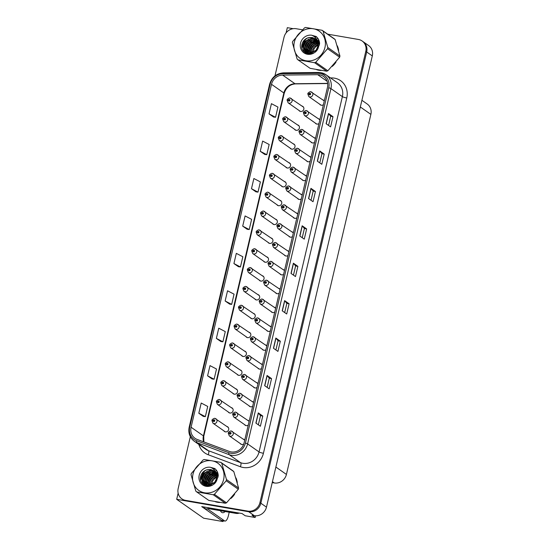 <?xml version="1.0" encoding="UTF-8"?>
<svg xmlns="http://www.w3.org/2000/svg" width="549" height="549" viewBox="0 0 549 549"><rect width="100%" height="100%" fill="white"/><g stroke="black" fill="none" stroke-linecap="round" stroke-linejoin="round"><path stroke-width="0.82" d="M232.639 393.105A2.827 2.608 -55 0 0 237.326 392.446A2.827 2.608 -55 0 0 235.686 388.761M237.058 374.26A2.827 2.608 -55 0 0 241.752 373.601A2.827 2.608 -55 0 0 240.105 369.916M241.485 355.409A2.827 2.608 -55 0 0 246.172 354.757A2.827 2.608 -55 0 0 244.525 351.065M245.904 336.564A2.827 2.608 -55 0 0 250.591 335.906A2.827 2.608 -55 0 0 248.951 332.22M250.323 317.713A2.827 2.608 -55 0 0 255.011 317.061A2.827 2.608 -55 0 0 253.37 313.376M254.743 298.869A2.827 2.608 -55 0 0 259.43 298.217A2.827 2.608 -55 0 0 257.79 294.525M259.162 280.024A2.827 2.608 -55 0 0 263.849 279.366A2.827 2.608 -55 0 0 262.209 275.68M263.582 261.173A2.827 2.608 -55 0 0 268.269 260.521A2.827 2.608 -55 0 0 266.629 256.836M268.001 242.329A2.827 2.608 -55 0 0 272.695 241.677A2.827 2.608 -55 0 0 271.048 237.985M272.428 223.484A2.827 2.608 -55 0 0 277.115 222.825A2.827 2.608 -55 0 0 275.468 219.14M276.847 204.633A2.827 2.608 -55 0 0 281.534 203.981A2.827 2.608 -55 0 0 279.894 200.296M281.266 185.788A2.827 2.608 -55 0 0 285.954 185.137A2.827 2.608 -55 0 0 284.313 181.445M285.686 166.944A2.827 2.608 -55 0 0 290.373 166.285A2.827 2.608 -55 0 0 288.733 162.6M290.105 148.093A2.827 2.608 -55 0 0 294.792 147.441A2.827 2.608 -55 0 0 293.152 143.756M294.525 129.248A2.827 2.608 -55 0 0 299.212 128.596A2.827 2.608 -55 0 0 297.572 124.904M298.944 110.404A2.827 2.608 -55 0 0 303.638 109.745A2.827 2.608 -55 0 0 301.991 106.06M228.219 411.949A2.827 2.608 -55 0 0 232.906 411.297A2.827 2.608 -55 0 0 231.266 407.605M244.511 424.569A2.827 2.608 -55 0 0 248.251 425.098M248.937 405.718A2.827 2.608 -55 0 0 252.67 406.253M253.357 386.873A2.827 2.608 -55 0 0 257.097 387.409M257.776 368.029A2.827 2.608 -55 0 0 261.516 368.557M262.196 349.178A2.827 2.608 -55 0 0 265.936 349.713M266.615 330.333A2.827 2.608 -55 0 0 270.355 330.869M271.034 311.489A2.827 2.608 -55 0 0 274.774 312.017M275.454 292.638A2.827 2.608 -55 0 0 279.194 293.173M279.88 273.793A2.827 2.608 -55 0 0 283.613 274.328M284.3 254.949A2.827 2.608 -55 0 0 288.04 255.477M288.719 236.097A2.827 2.608 -55 0 0 292.459 236.633M293.139 217.253A2.827 2.608 -55 0 0 296.879 217.788M297.558 198.409A2.827 2.608 -55 0 0 301.298 198.937M301.977 179.557A2.827 2.608 -55 0 0 305.718 180.093M306.397 160.713A2.827 2.608 -55 0 0 310.137 161.248M310.823 141.868A2.827 2.608 -55 0 0 314.556 142.397M315.243 123.017A2.827 2.608 -55 0 0 318.983 123.552M319.662 104.173A2.827 2.608 -55 0 0 323.402 104.708M223.8 430.8A2.827 2.608 -55 0 0 228.487 430.142A2.827 2.608 -55 0 0 226.847 426.456M240.091 443.414A2.827 2.608 -55 0 0 243.756 444.004M223.23 520.754L223.045 521.55L201.723 506.597L242.054 513.555L245.197 515.758L255.161 517.481L252.018 515.278L254.304 515.669A10.609 9.779 -55 0 0 266.471 507.152L372.304 55.923A10.609 9.779 -55 0 0 368.626 45.546L363.013 41.614A10.609 9.779 -55 0 1 366.691 51.983A10.609 9.779 -55 0 0 363.013 41.614L362.114 40.983A10.609 9.779 -55 0 0 358.415 39.459L327.678 34.155M255.559 515.806L255.161 517.481M293.2 28.685L287.319 27.67L286.091 32.913M190.325 436.736L178.192 488.48A10.609 9.779 -55 0 0 181.87 498.849A10.609 9.779 -55 0 0 185.569 500.372L247.791 511.105A10.609 9.779 -55 0 0 259.958 502.589L260.857 503.22L366.691 51.983L260.857 503.22A10.609 9.779 -55 0 1 248.69 511.737A10.609 9.779 -55 0 0 260.857 503.22L266.471 507.152M223.045 521.55L203.624 518.201L176.696 499.316L248.69 511.737L186.468 500.997A10.609 9.779 -55 0 1 182.769 499.48L181.87 498.849M178.137 493.16L176.696 499.316M249.122 421.392A2.827 2.608 -55 0 0 247.558 420.225M253.542 402.547A2.827 2.608 -55 0 0 251.977 401.374M257.961 383.696A2.827 2.608 -55 0 0 256.404 382.529M262.381 364.852A2.827 2.608 -55 0 0 260.823 363.685M266.807 346.007A2.827 2.608 -55 0 0 265.242 344.834M271.227 327.156A2.827 2.608 -55 0 0 269.662 325.989M275.646 308.312A2.827 2.608 -55 0 0 274.081 307.145M280.065 289.467A2.827 2.608 -55 0 0 278.501 288.294M284.485 270.616A2.827 2.608 -55 0 0 282.92 269.449M288.904 251.771A2.827 2.608 -55 0 0 287.347 250.605M293.324 232.927A2.827 2.608 -55 0 0 291.766 231.753M297.75 214.076A2.827 2.608 -55 0 0 296.186 212.909M302.17 195.231A2.827 2.608 -55 0 0 300.605 194.065M306.589 176.387A2.827 2.608 -55 0 0 305.024 175.213M311.009 157.536A2.827 2.608 -55 0 0 309.444 156.369M315.428 138.691A2.827 2.608 -55 0 0 313.87 137.525M319.847 119.847A2.827 2.608 -55 0 0 318.29 118.673M324.274 100.995A2.827 2.608 -55 0 0 322.709 99.829M244.703 440.236A2.827 2.608 -55 0 0 243.138 439.07M361.901 100.289L367.199 104.001A10.609 9.779 125 0 1 370.877 114.377L286.427 474.439A10.609 9.779 125 0 1 274.26 482.955L272.229 482.605M317.693 38.588A16.978 15.647 -55 0 0 316.444 39.157M315.613 39.61A16.978 15.647 -55 0 0 314.831 40.091M314.426 40.358A16.978 15.647 -55 0 0 312.45 41.937M311.201 43.206A16.978 15.647 -55 0 0 308.236 47.701L308.202 51.688L308.833 53.267M307.605 49.245A16.978 15.647 -55 0 0 306.987 51.352M306.905 51.736A16.978 15.647 -55 0 0 306.781 52.409M306.754 52.601A16.978 15.647 -55 0 0 306.644 53.493L303.926 48.689L303.954 44.716L305.985 41.079L313.582 38.471L315.62 39.164M316.663 69.682A16.978 15.647 -55 0 0 318.832 70.224A16.978 15.647 -55 0 0 321.09 70.444M216.361 470.63A16.978 15.647 -55 0 0 215.105 471.207M214.282 471.653A16.978 15.647 -55 0 0 213.492 472.133M213.094 472.408A16.978 15.647 -55 0 0 211.118 473.979M209.869 475.249A16.978 15.647 -55 0 0 206.898 479.751L206.863 483.738L207.501 485.316M206.266 481.288A16.978 15.647 -55 0 0 205.655 483.401M205.573 483.786A16.978 15.647 -55 0 0 205.45 484.451M205.422 484.65A16.978 15.647 -55 0 0 205.305 485.536L204.962 484.342M215.332 501.724A16.978 15.647 -55 0 0 217.493 502.266A16.978 15.647 -55 0 0 219.758 502.486M319.559 74.836A11.316 10.431 125 0 1 323.505 76.462A11.316 10.431 125 0 1 327.43 87.524L244.099 442.823A11.316 10.431 125 0 1 229.345 451.429L197.18 439.44A11.316 10.431 125 0 1 195.005 438.294A11.316 10.431 125 0 1 191.079 427.232L271.508 84.313A11.316 10.431 125 0 1 282.639 75.083L317.713 74.691A11.316 10.431 125 0 1 319.559 74.836M319.882 73.477A12.73 11.735 -55 0 0 317.796 73.312L282.728 73.703A12.73 11.735 -55 0 0 270.204 84.086L189.776 427.005A12.73 11.735 -55 0 0 196.638 440.737L228.809 452.733A12.73 11.735 -55 0 0 245.396 443.05L328.734 87.751A12.73 11.735 -55 0 0 319.882 73.477M255.889 423.094L260.377 426.244L262.772 416.039L258.284 412.889L255.889 423.094M258.353 424.816L260.507 415.634L258.401 412.992A2.827 0.439 -166.8 0 0 258.284 412.889M260.501 415.641L262.772 416.039M264.666 385.673L269.154 388.822L271.549 378.618L267.061 375.468L264.666 385.673M267.13 387.395L269.284 378.213L267.178 375.571A2.827 0.439 -166.8 0 0 267.061 375.468M269.278 378.22L271.549 378.618M273.443 348.251L277.931 351.401L280.326 341.197L275.838 338.047L273.443 348.251M275.907 349.974L278.062 340.792L275.955 338.15A2.827 0.439 -166.8 0 0 275.838 338.047M278.055 340.799L280.326 341.197M282.22 310.83L286.708 313.98L289.103 303.775L284.615 300.626L282.22 310.83M284.684 312.553L286.839 303.371L284.732 300.728A2.827 0.439 -166.8 0 0 284.615 300.626M286.832 303.377L289.103 303.775M326.106 123.724L330.594 126.874L332.989 116.663L328.501 113.519L326.106 123.724M328.57 125.447L330.718 116.264L328.618 113.622A2.827 0.439 -166.8 0 0 328.501 113.519M330.718 116.271L332.989 116.663M317.329 161.145L321.817 164.295L324.212 154.084L319.724 150.941L317.329 161.145M319.793 162.868L321.947 153.686L319.841 151.044A2.827 0.439 -166.8 0 0 319.724 150.941M321.94 153.693L324.212 154.084M308.552 198.566L313.04 201.716L315.435 191.505L310.947 188.362L308.552 198.566M311.015 200.289L313.17 191.107L311.063 188.465A2.827 0.439 -166.8 0 0 310.947 188.362M313.163 191.114L315.435 191.505M299.775 235.988L304.263 239.138L306.658 228.933L302.17 225.783L299.775 235.988M302.238 237.71L304.393 228.528L302.286 225.886A2.827 0.439 -166.8 0 0 302.17 225.783M304.386 228.535L306.658 228.933M290.997 273.409L295.486 276.559L297.881 266.354L293.392 263.204L290.997 273.409M293.461 275.131L295.616 265.949L293.509 263.307A2.827 0.439 -166.8 0 0 293.392 263.204M295.609 265.956L297.881 266.354M332.234 66.408A16.978 15.647 -55 0 0 336.009 62.078M338.623 50.474A16.978 15.647 -55 0 0 337.271 45.814M230.903 498.458A16.978 15.647 -55 0 0 234.67 494.121M237.285 482.516A16.978 15.647 -55 0 0 235.94 477.863M259.958 502.589L365.799 51.352A10.609 9.779 -55 0 0 362.114 40.983M302.458 29.804L296.192 28.726A10.609 9.779 -55 0 0 284.025 37.243L274.96 75.899M216.368 338.404L222.887 341.807L225.282 331.603L218.763 328.199L216.368 338.404L220.863 341.526M207.591 375.825L214.11 379.229L216.505 369.024L209.986 365.62L207.591 375.825L212.086 378.947M203.302 416.396L198.813 413.246L205.333 416.65L207.728 406.445L201.208 403.041L198.813 413.246M247.187 229.283L242.699 226.14L249.219 229.544L251.614 219.332L245.094 215.935L242.699 226.14M251.476 188.719L257.996 192.123L260.391 181.911L253.871 178.514L251.476 188.719L255.971 191.841M260.253 151.298L266.773 154.701L269.168 144.49L262.648 141.093L260.253 151.298L264.748 154.42M269.031 113.876L275.55 117.28L277.945 107.069L271.426 103.672L269.031 113.876L273.526 116.999M225.145 300.982L231.664 304.386L234.059 294.175L227.54 290.778L225.145 300.982L229.64 304.105M233.922 263.561L240.441 266.965L242.836 256.754L236.317 253.357L233.922 263.561L238.417 266.684M240.441 266.965L238.369 266.677M249.219 229.544L247.146 229.256M257.996 192.123L255.923 191.834M266.773 154.701L264.7 154.413M275.55 117.28L273.477 116.992M231.664 304.386L229.592 304.098M222.887 341.807L220.815 341.519M214.11 379.229L212.038 378.94M205.333 416.65L203.26 416.362M215.112 418.496A2.656 2.443 125 0 1 216.786 421.975A2.656 2.443 125 0 1 212.991 423.217L211.955 420.609L213.129 420.548A0.885 0.817 -55 0 0 214.769 420.795A0.885 0.817 -55 0 0 213.149 420.472L214.158 420.362L213.87 420.994L213.129 420.548M214.131 420.932L213.63 420.582M213.149 420.472L212.113 420.52M214.103 420.946L213.623 420.609M231.404 431.109A2.656 2.443 125 0 1 233.078 434.595A2.656 2.443 125 0 1 229.283 435.831L228.247 433.223L229.42 433.161A0.885 0.817 -55 0 0 231.06 433.408A0.885 0.817 -55 0 0 229.441 433.092L230.45 432.976L230.168 433.607L229.42 433.161M230.422 433.545L229.921 433.195M229.441 433.092L228.405 433.134M230.395 433.566L229.914 433.223M219.531 399.645A2.656 2.443 125 0 1 221.206 403.131A2.656 2.443 125 0 1 217.411 404.366L216.375 401.765L217.548 401.703A0.885 0.817 -55 0 0 219.188 401.943A0.885 0.817 -55 0 0 217.569 401.628L218.577 401.511L218.296 402.143L217.548 401.703M218.55 402.081L218.049 401.731M217.569 401.628L216.532 401.676M218.523 402.101L218.042 401.765M223.951 380.8A2.656 2.443 125 0 1 225.625 384.286A2.656 2.443 125 0 1 221.83 385.522L220.794 382.914L221.968 382.852A0.885 0.817 -55 0 0 223.608 383.099A0.885 0.817 -55 0 0 221.988 382.777L222.997 382.667L222.716 383.298L221.968 382.852M222.969 383.236L222.469 382.886M221.988 382.777L220.938 382.818M222.942 383.25L222.462 382.914M228.37 361.956A2.656 2.443 125 0 1 230.045 365.435A2.656 2.443 125 0 1 226.25 366.677L225.214 364.069L226.394 364.008A0.885 0.817 -55 0 0 228.027 364.248A0.885 0.817 -55 0 0 226.408 363.932L227.416 363.822L227.135 364.454L226.394 364.008M227.389 364.392L226.895 364.042M226.408 363.932L225.358 363.973M227.361 364.406L226.888 364.069M235.823 412.265A2.656 2.443 125 0 1 237.497 415.744A2.656 2.443 125 0 1 233.702 416.986L232.666 414.378L233.847 414.317A0.885 0.817 -55 0 0 235.48 414.564A0.885 0.817 -55 0 0 233.86 414.241L234.869 414.131L234.588 414.763L233.847 414.317M234.842 414.701L234.348 414.351M233.86 414.241L232.81 414.282M234.814 414.715L234.341 414.378M240.249 393.413A2.656 2.443 125 0 1 241.917 396.9A2.656 2.443 125 0 1 238.122 398.142L237.086 395.534L238.266 395.472A0.885 0.817 -55 0 0 239.899 395.712A0.885 0.817 -55 0 0 238.28 395.397L239.289 395.287L239.007 395.911L238.266 395.472M239.261 395.85L238.767 395.5M238.28 395.397L237.23 395.438M239.24 395.87L238.76 395.534M244.669 374.569A2.656 2.443 125 0 1 246.336 378.055A2.656 2.443 125 0 1 242.548 379.29L241.512 376.683L242.685 376.621A0.885 0.817 -55 0 0 244.319 376.868A0.885 0.817 -55 0 0 242.699 376.552L243.708 376.436L243.427 377.067L242.685 376.621M243.681 377.005L243.186 376.655M242.699 376.552L241.656 376.587M243.66 377.026L243.18 376.683M249.088 355.725A2.656 2.443 125 0 1 250.756 359.204A2.656 2.443 125 0 1 246.968 360.446L245.931 357.838L247.105 357.776A0.885 0.817 -55 0 0 248.745 358.023A0.885 0.817 -55 0 0 247.125 357.701L248.127 357.591L247.846 358.223L247.105 357.776M248.107 358.161L247.606 357.811M247.125 357.701L246.076 357.742M248.079 358.174L247.599 357.838M229.214 512.217L228.405 515.655A7.075 2.512 -80.2 0 1 224.96 521.056L221.7 520.493A7.075 2.512 -80.2 0 1 221.309 520.322L204.523 508.552A7.075 2.512 99.8 0 0 204.798 507.132M208.057 507.695A7.075 2.512 -80.2 0 1 207.783 509.115L204.523 508.552M224.96 521.056A7.075 2.512 -80.2 0 1 224.568 520.884L207.783 509.115M236.743 512.642A7.075 6.519 125 0 1 234.855 512.601L208.14 507.99A7.075 6.519 -55 0 0 208.222 507.722M234.855 512.601L235.974 513.384A7.075 6.519 -55 0 0 239.316 513.089M208.14 507.99L209.265 508.779L235.974 513.384M334.581 63.794A16.799 15.489 125 0 1 333.744 64.755M306.809 53.548A16.799 15.489 125 0 1 306.905 52.697M306.925 52.567A16.799 15.489 125 0 1 307.028 51.977M307.097 51.627A16.799 15.489 125 0 1 307.598 49.76M308.058 48.511A16.799 15.489 125 0 1 311.894 42.698M312.951 41.71A16.799 15.489 125 0 1 314.749 40.345M315.119 40.104A16.799 15.489 125 0 1 315.833 39.672M316.526 39.302A16.799 15.489 125 0 1 317.988 38.65M233.243 495.843A16.799 15.489 125 0 1 232.405 496.804M205.093 484.204L205.456 485.591A16.799 15.489 125 0 1 205.573 484.74M205.594 484.609A16.799 15.489 125 0 1 205.697 484.019M205.765 483.676A16.799 15.489 125 0 1 206.266 481.802M206.719 480.56A16.799 15.489 125 0 1 210.562 474.748M211.612 473.76A16.799 15.489 125 0 1 213.41 472.387M213.781 472.147A16.799 15.489 125 0 1 214.501 471.721M215.187 471.351A16.799 15.489 125 0 1 216.656 470.692M317.933 45.368A8.084 7.453 -55 0 0 313.218 51.208A8.084 7.453 -55 0 0 313.012 52.663M294.333 42.122A16.621 15.324 -55 0 0 305.896 60.754A16.621 15.324 -55 0 0 324.96 47.406A16.621 15.324 -55 0 0 313.397 28.774A16.621 15.324 -55 0 0 294.333 42.122M322.188 30.312L305.608 27.45A19.098 17.609 -55 0 0 304.469 27.882L292.658 41.45A19.098 17.609 -55 0 0 292.507 42.047A19.098 17.609 -55 0 0 292.377 42.65L297.146 59.079A19.098 17.609 -55 0 0 298.004 59.855L310.116 68.344L326.703 71.205A19.098 17.609 -55 0 0 327.842 70.78L339.653 57.213A19.098 17.609 -55 0 0 339.797 56.609A19.098 17.609 -55 0 0 339.934 56.005L335.158 39.576A19.098 17.609 -55 0 0 334.3 38.807L322.188 30.312A19.098 17.609 -55 0 1 323.045 31.087L327.822 47.516L339.934 56.005M326.703 71.205L314.591 62.716L298.004 59.855M314.591 62.716A19.098 17.609 -55 0 0 315.73 62.284L327.842 70.78M339.653 57.213L327.54 48.717L315.73 62.284M327.54 48.717A19.098 17.609 -55 0 0 327.691 48.12A19.098 17.609 -55 0 0 327.822 47.516M319.202 44.167L318.276 44.359M317.94 44.455L314.179 46.83L312.148 50.46L311.894 53.081M319.58 43.117L319.168 43.09M318.9 43.09L318.07 43.131M317.782 43.172L312.752 45.828L310.727 49.458L310.665 53.322M319.6 43.344L319.257 43.337M318.99 43.344L318.139 43.419M317.837 43.467L313.108 46.075L311.084 49.712L310.954 53.28M319.429 42.328L318.736 42.184M318.495 42.149L317.741 42.088M317.48 42.088L311.331 44.826L309.3 48.463L309.581 53.349M319.511 42.513L318.852 42.403M318.605 42.376L317.83 42.335M317.562 42.342L311.688 45.08L309.657 48.71L309.842 53.356M318.873 41.614L318.228 41.395M318.008 41.333L317.308 41.189L317.933 42.637L318.139 46.782L316.348 50.583L309.224 53.528L306.143 52.182L308.867 53.274L315.991 50.336L317.782 46.535L317.576 42.383L314.858 38.547L308.003 37.812C305.093 38.828 303.151 40.791 302.183 43.7C298.759 53.85 314.11 58.112 318.077 48.298L319.607 43.543C319.449 40.722 318.351 38.423 316.327 36.653L311.674 35.225A9.882 9.107 -55 0 0 300.543 43.193A9.882 9.107 -55 0 0 306.466 54.049A9.882 9.107 -55 0 0 318.077 48.298M317.096 41.154L309.904 43.831L307.879 47.461L307.845 51.441L308.6 53.226M319.017 41.786L318.358 41.58M318.132 41.525L317.425 41.401M317.198 41.374L310.26 44.078L308.229 47.708M319.367 41.724L318.441 41.093M318.248 40.983L317.651 40.695M317.446 40.612L317.068 40.475M316.622 40.345L308.476 42.829L306.452 46.459L306.417 50.439L307.708 52.985M319.36 41.703L318.99 41.443M319.168 41.566L318.605 41.237M318.406 41.134L317.802 40.859M317.59 40.784L317.13 40.633M316.746 40.537L308.833 43.076L306.809 46.713L306.774 50.686L307.92 53.054M319.504 42.438L317.013 40.091M316.073 39.638L314.652 39.219L307.056 41.827L305.024 45.464L304.99 49.437L306.891 52.635M319.449 42.129L317.562 40.441A15.207 14.02 125 0 0 317.466 40.509M317.741 40.571L317.178 40.235M316.217 39.803L315.009 39.473L307.413 42.081L305.381 45.711L305.347 49.691L307.083 52.731M319.353 45.21L319.003 43.392L316.897 40.056M315.462 39.02L313.225 38.224L305.628 40.832L303.604 44.462L303.57 48.442L306.143 52.182M319.532 44.277L316.855 39.967M314.948 38.615L312.161 37.469L308.209 37.737M307.852 53.157L308.312 53.63A15.207 14.02 125 0 1 308.305 53.624M307.049 52.779L309.156 53.994M311.674 35.225C314.927 36.454 316.89 38.835 317.576 42.383M335.158 39.576L323.045 31.087M314.152 43.22L312.072 45.011L309.423 49.918M312.731 42.225L310.645 44.009L308.003 48.916M311.304 41.223L309.217 43.014L306.575 47.921M306.287 49.849L306.383 51.901M306.479 52.416L306.788 53.548M309.876 40.228L307.797 42.012L305.148 46.919M304.86 48.847L304.956 50.906M305.004 51.16L305.512 52.951M308.456 39.226L306.369 41.01L303.727 45.924M303.439 47.852L304.029 51.798M316.986 37.27L314.042 36.467M307.262 38.073L304.942 40.015L302.025 48.216M316.354 36.673L312.209 35.431M312.127 44.634L310.041 47.612M310.707 43.632L308.613 46.617M309.279 42.63L307.186 45.615M306.184 48.943L306.177 51.599M306.232 51.922L306.301 52.285M307.852 41.635L305.766 44.613M304.757 47.941L304.757 50.597M304.805 50.92L305.347 52.848M306.431 40.633L304.338 43.618M303.329 46.94L303.817 51.572M316.91 37.188L313.87 36.344M306.026 38.705L304.764 39.885L301.82 47.008M315.977 36.44L311.866 35.294M216.601 477.41A8.084 7.453 -55 0 0 211.887 483.257A8.084 7.453 -55 0 0 211.674 484.712M193.001 474.171A16.621 15.324 -55 0 0 204.557 492.803A16.621 15.324 -55 0 0 223.621 479.455A16.621 15.324 -55 0 0 212.058 460.824A16.621 15.324 -55 0 0 193.001 474.171M220.856 462.361L204.269 459.499A19.098 17.609 -55 0 0 203.13 459.925L191.32 473.492A19.098 17.609 -55 0 0 191.169 474.096A19.098 17.609 -55 0 0 191.038 474.7L195.815 491.129A19.098 17.609 -55 0 0 196.672 491.897L208.778 500.393L225.364 503.255A19.098 17.609 -55 0 0 226.504 502.822L238.314 489.255A19.098 17.609 -55 0 0 238.465 488.658A19.098 17.609 -55 0 0 238.595 488.054L233.819 471.625A19.098 17.609 -55 0 0 232.968 470.85L220.856 462.361A19.098 17.609 -55 0 1 221.714 463.13L226.49 479.558L238.595 488.054M225.364 503.255L213.252 494.759L196.672 491.897M213.252 494.759A19.098 17.609 -55 0 0 214.398 494.333L226.504 502.822M238.314 489.255L226.202 480.766L214.398 494.333M226.202 480.766A19.098 17.609 -55 0 0 226.353 480.162A19.098 17.609 -55 0 0 226.49 479.558M217.871 476.216L216.937 476.402M216.608 476.498L212.847 478.872L210.816 482.502L210.555 485.124M218.248 475.159L217.829 475.139M217.569 475.132L216.738 475.18M216.443 475.214L211.42 477.87L209.389 481.507L209.327 485.364M217.651 475.386L216.8 475.461M216.498 475.516L211.777 478.124L209.745 481.754L209.615 485.33M218.097 474.377L217.404 474.233M217.157 474.199L216.402 474.137M216.148 474.13L209.993 476.875L207.968 480.505L208.243 485.391M218.179 474.562L217.514 474.446M217.267 474.418L216.498 474.384M216.231 474.391L210.349 477.122L208.325 480.759L208.503 485.405M217.534 473.657L216.889 473.437M216.67 473.375L215.977 473.231L216.601 474.686L216.8 478.831L215.009 482.626L207.886 485.57L204.804 484.225L207.529 485.323L214.659 482.379L216.45 478.577L216.237 474.432L213.52 470.589L206.671 469.862C203.754 470.877 201.812 472.84 200.845 475.743C197.427 485.892 212.779 490.161 216.738 480.341L218.276 475.585C218.111 472.764 217.02 470.466 214.995 468.695L210.342 467.274A9.882 9.107 -55 0 0 199.205 475.242A9.882 9.107 -55 0 0 205.134 486.098A9.882 9.107 -55 0 0 216.738 480.341M215.757 473.204L208.572 475.873L206.541 479.51L206.506 483.484L207.261 485.275M217.679 473.828L217.027 473.629M216.8 473.574L216.093 473.444M215.867 473.423L208.922 476.127L206.898 479.757M218.035 473.773L217.102 473.135M216.91 473.032L216.313 472.744M216.107 472.662L215.736 472.524M215.283 472.387L207.145 474.878L205.113 478.508L205.079 482.482L206.369 485.028M218.028 473.753L217.651 473.485M217.829 473.615L217.267 473.279M217.075 473.176L216.464 472.909M216.258 472.826L215.791 472.682M215.414 472.579L207.501 475.125L205.47 478.755L205.436 482.736L206.589 485.103M218.166 474.487L215.675 472.14M214.741 471.68L213.321 471.268L205.717 473.876L203.693 477.506L203.658 481.487L205.552 484.678M218.118 474.171L216.231 472.49M216.402 472.614L215.839 472.284M214.879 471.845L213.671 471.516L206.074 474.123L204.05 477.76L204.015 481.734L205.751 484.774M218.015 477.253L217.665 475.434L215.565 472.099M214.124 471.063L211.893 470.267L204.297 472.874L202.265 476.511L202.231 480.485L204.804 484.225M218.193 476.319L215.524 472.01M214.282 471.214L212.25 470.514L204.647 473.128L202.622 476.758L202.588 480.739L204.983 484.348M213.616 470.658L210.823 469.519L206.87 469.786M206.513 485.199L206.98 485.68M205.717 484.822L207.817 486.037M210.342 467.274C213.588 468.496 215.558 470.884 216.237 474.432M233.819 471.625L221.714 463.13M212.82 475.269L210.734 477.054L208.092 481.967M211.392 474.267L209.306 476.058L206.664 480.965M209.965 473.272L207.886 475.057L205.244 479.963M204.949 481.898L205.052 483.95M208.545 472.27L206.458 474.055L203.816 478.968M203.528 480.897L203.624 482.948M203.665 483.202L204.18 484.993M207.117 471.268L205.031 473.06L202.389 477.966M202.101 479.895L202.698 483.847M215.647 469.313L212.71 468.51M205.93 470.122L203.61 472.058L200.694 480.265M215.016 468.722L210.878 467.474M210.795 476.676L208.702 479.661M209.368 475.681L207.275 478.659M207.947 474.679L205.854 477.657M204.846 480.986L204.846 483.642M204.894 483.964L204.962 484.335M206.52 473.677L204.427 476.662M203.418 479.991L203.418 482.646M203.466 482.969L204.008 484.891M205.093 472.682L203 475.66M201.998 478.989L202.478 483.621M215.572 469.237L212.532 468.386M204.695 470.747L203.432 471.934L200.488 479.051M214.638 468.482L210.535 467.343M232.797 343.104A2.656 2.443 125 0 1 234.464 346.591A2.656 2.443 125 0 1 230.669 347.826L229.633 345.225L230.813 345.163A0.885 0.817 -55 0 0 232.447 345.403A0.885 0.817 -55 0 0 230.827 345.088L231.836 344.971L231.554 345.602L230.813 345.163M231.808 345.541L231.314 345.191M230.827 345.088L229.791 345.136M231.788 345.561L231.307 345.225M237.216 324.26A2.656 2.443 125 0 1 238.884 327.746A2.656 2.443 125 0 1 235.096 328.981L234.059 326.374L235.233 326.312A0.885 0.817 -55 0 0 236.866 326.559A0.885 0.817 -55 0 0 235.247 326.236L236.255 326.127L235.974 326.758L235.233 326.312M236.228 326.696L235.734 326.346M235.247 326.236L234.203 326.278M236.207 326.71L235.727 326.374M241.635 305.416A2.656 2.443 125 0 1 243.303 308.895A2.656 2.443 125 0 1 239.515 310.137L238.479 307.529L239.652 307.467A0.885 0.817 -55 0 0 241.292 307.708A0.885 0.817 -55 0 0 239.673 307.392L240.675 307.282L240.393 307.914L239.652 307.467M240.654 307.852L240.153 307.502M239.673 307.392L238.637 307.44M240.627 307.865L240.146 307.529M253.508 336.873A2.656 2.443 125 0 1 255.182 340.359A2.656 2.443 125 0 1 251.387 341.602L250.351 338.994L251.524 338.932A0.885 0.817 -55 0 0 253.164 339.172A0.885 0.817 -55 0 0 251.545 338.857L252.554 338.747L252.266 339.371L251.524 338.932M252.526 339.309L252.025 338.959M251.545 338.857L250.509 338.905M252.499 339.33L252.018 338.994M257.927 318.029A2.656 2.443 125 0 1 259.602 321.515A2.656 2.443 125 0 1 255.807 322.75L254.77 320.142L255.944 320.081A0.885 0.817 -55 0 0 257.584 320.328A0.885 0.817 -55 0 0 255.964 320.012L256.973 319.895L256.692 320.527L255.944 320.081M256.438 320.142L256.918 320.479L256.445 320.115M255.964 320.012L254.928 320.053M262.347 299.184A2.656 2.443 125 0 1 264.021 302.664A2.656 2.443 125 0 1 260.226 303.906L259.19 301.298L260.363 301.236A0.885 0.817 -55 0 0 262.003 301.483A0.885 0.817 -55 0 0 260.384 301.161L261.393 301.051L261.111 301.682L260.363 301.236M261.365 301.621L260.864 301.271M260.384 301.161L259.334 301.202M261.338 301.634L260.857 301.298M246.055 286.564A2.656 2.443 125 0 1 247.729 290.05A2.656 2.443 125 0 1 243.934 291.286L242.898 288.685L244.072 288.623A0.885 0.817 -55 0 0 245.712 288.863A0.885 0.817 -55 0 0 244.092 288.548L245.101 288.431L244.813 289.062L244.072 288.623M244.566 288.685L245.046 289.021L244.573 288.65M244.092 288.548L243.056 288.596M250.474 267.72A2.656 2.443 125 0 1 252.149 271.206A2.656 2.443 125 0 1 248.354 272.441L247.318 269.834L248.491 269.772A0.885 0.817 -55 0 0 250.131 270.019A0.885 0.817 -55 0 0 248.512 269.696L249.521 269.586L249.239 270.218L248.491 269.772M249.493 270.156L248.992 269.806M248.512 269.696L247.462 269.737M249.466 270.17L248.985 269.834M254.894 248.875A2.656 2.443 125 0 1 256.568 252.355A2.656 2.443 125 0 1 252.773 253.597L251.737 250.989L252.911 250.927A0.885 0.817 -55 0 0 254.551 251.168A0.885 0.817 -55 0 0 252.931 250.852L253.94 250.742L253.659 251.373L252.911 250.927M253.913 251.312L253.412 250.962M252.931 250.852L251.881 250.893M253.885 251.325L253.405 250.989M259.313 230.024A2.656 2.443 125 0 1 260.988 233.51A2.656 2.443 125 0 1 257.193 234.746L256.157 232.145L257.337 232.083A0.885 0.817 -55 0 0 258.97 232.323A0.885 0.817 -55 0 0 257.351 232.007L258.359 231.891L258.078 232.522L257.337 232.083M258.332 232.46L257.838 232.11M257.351 232.007L256.301 232.042M258.305 232.481L257.831 232.145M263.74 211.18A2.656 2.443 125 0 1 265.407 214.666A2.656 2.443 125 0 1 261.612 215.901L260.576 213.293L261.756 213.232A0.885 0.817 -55 0 0 263.39 213.479A0.885 0.817 -55 0 0 261.77 213.156L262.779 213.046L262.497 213.678L261.756 213.232M262.751 213.616L262.257 213.266M261.77 213.156L260.734 213.204M262.731 213.63L262.25 213.293M266.766 280.333A2.656 2.443 125 0 1 268.44 283.819A2.656 2.443 125 0 1 264.645 285.061L263.609 282.454L264.79 282.392A0.885 0.817 -55 0 0 266.423 282.632A0.885 0.817 -55 0 0 264.803 282.316L265.812 282.207L265.531 282.831L264.79 282.392M265.785 282.769L265.291 282.419M264.803 282.316L263.753 282.358M265.757 282.79L265.284 282.454M271.192 261.489A2.656 2.443 125 0 1 272.86 264.975A2.656 2.443 125 0 1 269.065 266.21L268.029 263.602L269.209 263.541A0.885 0.817 -55 0 0 270.842 263.788A0.885 0.817 -55 0 0 269.223 263.472L270.232 263.355L269.95 263.987L269.209 263.541M270.204 263.925L269.71 263.575L270.183 263.939M269.223 263.472L268.173 263.506M275.612 242.644A2.656 2.443 125 0 1 277.279 246.124A2.656 2.443 125 0 1 273.491 247.366L272.455 244.758L273.628 244.696A0.885 0.817 -55 0 0 275.262 244.943A0.885 0.817 -55 0 0 273.642 244.621L274.651 244.511L274.37 245.142L273.628 244.696M274.624 245.08L274.129 244.73M273.642 244.621L272.606 244.669M274.603 245.094L274.123 244.758M280.031 223.793A2.656 2.443 125 0 1 281.699 227.279A2.656 2.443 125 0 1 277.911 228.521L276.874 225.913L278.048 225.852A0.885 0.817 -55 0 0 279.688 226.092A0.885 0.817 -55 0 0 278.069 225.776L279.077 225.666L278.789 226.291L278.048 225.852M279.05 226.229L278.549 225.879M278.069 225.776L277.032 225.824M279.022 226.25L278.542 225.913M284.451 204.949A2.656 2.443 125 0 1 286.125 208.435A2.656 2.443 125 0 1 282.33 209.67L281.294 207.062L282.467 207A0.885 0.817 -55 0 0 284.108 207.248A0.885 0.817 -55 0 0 282.488 206.932L283.497 206.815L283.209 207.447L282.467 207M282.961 207.062L283.442 207.398L282.968 207.035M282.488 206.932L281.452 206.973M268.159 192.335A2.656 2.443 125 0 1 269.827 195.815A2.656 2.443 125 0 1 266.039 197.057L265.002 194.449L266.176 194.387A0.885 0.817 -55 0 0 267.809 194.627A0.885 0.817 -55 0 0 266.19 194.312L267.198 194.202L266.917 194.833L266.176 194.387M267.171 194.771L266.677 194.421M266.19 194.312L265.153 194.36M267.15 194.785L266.67 194.449M272.579 173.484A2.656 2.443 125 0 1 274.246 176.97A2.656 2.443 125 0 1 270.458 178.205L269.422 175.605L270.595 175.543A0.885 0.817 -55 0 0 272.235 175.783A0.885 0.817 -55 0 0 270.616 175.467L271.618 175.351L271.336 175.982L270.595 175.543M271.597 175.92L271.096 175.57M270.616 175.467L269.58 175.515M271.57 175.941L271.089 175.605M276.998 154.64A2.656 2.443 125 0 1 278.672 158.126A2.656 2.443 125 0 1 274.877 159.361L273.841 156.753L275.015 156.691A0.885 0.817 -55 0 0 276.655 156.939A0.885 0.817 -55 0 0 275.035 156.616L276.044 156.506L275.756 157.138L275.015 156.691M276.017 157.076L275.516 156.726M275.035 156.616L273.985 156.657M275.989 157.089L275.509 156.753M281.417 135.795A2.656 2.443 125 0 1 283.092 139.274A2.656 2.443 125 0 1 279.297 140.517L278.261 137.909L279.434 137.847A0.885 0.817 -55 0 0 281.074 138.087A0.885 0.817 -55 0 0 279.455 137.772L280.464 137.662L280.182 138.293L279.434 137.847M280.436 138.231L279.935 137.881M279.455 137.772L278.418 137.82M280.409 138.245L279.928 137.909M285.837 116.944A2.656 2.443 125 0 1 287.511 120.43A2.656 2.443 125 0 1 283.716 121.665L282.68 119.058L283.86 119.003A0.885 0.817 -55 0 0 285.494 119.243A0.885 0.817 -55 0 0 283.874 118.927L284.883 118.81L284.602 119.442L283.86 119.003M284.856 119.38L284.355 119.03M283.874 118.927L282.824 118.961M284.828 119.401L284.348 119.064M290.256 98.099A2.656 2.443 125 0 1 291.931 101.586A2.656 2.443 125 0 1 288.136 102.821L287.1 100.213L288.28 100.151A0.885 0.817 -55 0 0 289.913 100.398A0.885 0.817 -55 0 0 288.294 100.076L289.302 99.966L289.021 100.597L288.28 100.151M289.275 100.536L288.781 100.186M288.294 100.076L287.257 100.124M289.248 100.549L288.774 100.213M288.87 186.104A2.656 2.443 125 0 1 290.545 189.583A2.656 2.443 125 0 1 286.75 190.826L285.713 188.218L286.887 188.156A0.885 0.817 -55 0 0 288.527 188.403A0.885 0.817 -55 0 0 286.907 188.081L287.916 187.971L287.635 188.602L286.887 188.156M287.889 188.54L287.388 188.19M286.907 188.081L285.857 188.122M287.861 188.554L287.381 188.218M293.29 167.253A2.656 2.443 125 0 1 294.964 170.739A2.656 2.443 125 0 1 291.169 171.981L290.133 169.373L291.313 169.312A0.885 0.817 -55 0 0 292.946 169.552A0.885 0.817 -55 0 0 291.327 169.236L292.336 169.126L292.054 169.751L291.313 169.312M292.308 169.689L291.807 169.339M291.327 169.236L290.291 169.284M292.281 169.71L291.8 169.373M297.709 148.408A2.656 2.443 125 0 1 299.383 151.895A2.656 2.443 125 0 1 295.588 153.13L294.552 150.522L295.733 150.46A0.885 0.817 -55 0 0 297.366 150.707A0.885 0.817 -55 0 0 295.746 150.392L296.755 150.275L296.474 150.906L295.733 150.46M296.728 150.845L296.234 150.495M295.746 150.392L294.696 150.426M296.7 150.858L296.227 150.522M302.135 129.564A2.656 2.443 125 0 1 303.803 133.043A2.656 2.443 125 0 1 300.008 134.285L298.972 131.678L300.152 131.616A0.885 0.817 -55 0 0 301.785 131.863A0.885 0.817 -55 0 0 300.166 131.54L301.175 131.431L300.893 132.062L300.152 131.616M301.147 132L300.653 131.65M300.166 131.54L299.123 131.582M301.127 132.014L300.646 131.678M306.555 110.713A2.656 2.443 125 0 1 308.222 114.199A2.656 2.443 125 0 1 304.434 115.441L303.398 112.833L304.571 112.771A0.885 0.817 -55 0 0 306.205 113.012A0.885 0.817 -55 0 0 304.585 112.696L305.594 112.586L305.313 113.211L304.571 112.771M305.573 113.149L305.072 112.799M304.585 112.696L303.549 112.744M305.546 113.169L305.066 112.833M310.974 91.868A2.656 2.443 125 0 1 312.649 95.354A2.656 2.443 125 0 1 308.854 96.59L307.817 93.982L308.991 93.92A0.885 0.817 -55 0 0 310.631 94.167A0.885 0.817 -55 0 0 309.012 93.852L310.02 93.735L309.732 94.366L308.991 93.92M309.993 94.304L309.492 93.954M309.012 93.852L307.975 93.893M309.965 94.318L309.485 93.982M372.304 55.923L365.799 51.352M254.304 515.669L247.791 511.105M286.427 474.439L275.879 467.041M370.877 114.377L360.329 106.98M274.26 482.955L272.441 481.686M330.546 77.937L331.569 77.931A17.685 16.305 125 0 1 346.762 97.976L263.424 453.275A3.534 0.549 13.2 0 1 259.046 451.93L342.377 96.631A14.144 13.039 -55 0 0 337.47 82.796L326.024 74.774A14.144 13.039 125 0 1 330.937 88.602A3.534 0.549 -166.8 0 0 328.734 87.751M263.424 453.275A17.685 16.305 125 0 1 243.145 467.474A17.685 16.305 125 0 1 240.38 466.732L208.208 454.737A17.685 16.305 125 0 1 198.841 444.443M242.823 463.287A14.144 13.039 -55 0 0 259.046 451.93L247.599 443.901A14.144 13.039 125 0 1 229.166 454.661L196.995 442.672A14.144 13.039 125 0 1 194.277 441.245L205.724 449.267A14.144 13.039 -55 0 0 208.442 450.695L240.606 462.69A14.144 13.039 -55 0 0 242.823 463.287M321.096 72.749A14.144 13.039 125 0 1 326.024 74.774L320.897 72.66L318.523 72.475A3.534 1.146 89.4 0 0 317.796 73.312M318.523 72.475L283.456 72.866C276.367 73.449 271.748 77.244 269.614 84.251A3.534 0.549 13.2 0 1 270.204 84.086M189.776 427.005A3.534 0.549 -166.8 0 0 189.185 427.163C188.06 433.044 189.762 437.738 194.277 441.245M196.638 440.737A3.534 1.331 110.4 0 0 196.995 442.672L208.442 450.695A3.534 1.331 -69.6 0 1 208.208 454.737M283.456 72.866A3.534 1.146 89.4 0 0 282.728 73.703M228.809 452.733A3.534 1.331 110.4 0 0 229.166 454.661L240.606 462.69A3.534 1.331 -69.6 0 1 240.38 466.732M245.396 443.05A3.534 0.549 13.2 0 1 247.599 443.901L330.937 88.602L342.377 96.631A3.534 0.549 13.2 0 0 346.762 97.976M185.569 500.372L186.468 500.997M331.569 77.931A3.534 1.146 -90.6 0 1 331.507 78.61M191.079 427.232L203.425 435.885A11.316 10.431 -55 0 0 203.624 441.842M317.713 74.691L327.142 81.307M282.639 75.083L294.985 83.736A11.316 10.431 -55 0 0 283.854 92.973L203.425 435.885A6.368 0.981 13.2 0 1 203.754 436.331L203.844 441.924M327.636 83.373L294.985 83.736A6.368 2.059 -90.6 0 0 295.451 83.894C289.865 84.326 286.111 87.497 284.19 93.412L203.754 436.331M271.508 84.313L283.854 92.973A6.368 0.981 13.2 0 1 284.19 93.412M291.121 273.491L293.509 263.307M299.898 236.07L302.286 225.886M308.675 198.649L311.063 188.465M317.452 161.228L319.841 151.044M326.23 123.806L328.618 113.622M282.344 310.912L284.732 300.728M273.567 348.334L275.955 338.15M264.79 385.755L267.178 375.571M256.012 423.176L258.401 412.992M225.145 511.517A15.063 5.353 -80.2 0 1 220.389 510.694M224.568 520.884L221.309 520.322M310.226 53.96A13.553 12.49 125 0 1 310.267 53.61M310.295 53.349A13.553 12.49 125 0 1 310.48 52.272M310.858 50.872A13.553 12.49 125 0 1 314.831 44.647M316.107 43.591A13.553 12.49 125 0 1 317.645 42.609M318.681 42.095A13.553 12.49 125 0 1 319.12 41.909M308.456 52.464A15.207 14.02 125 0 1 309.032 50.131M309.828 48.154A15.207 14.02 125 0 1 312.079 44.675M313.678 43.035A15.207 14.02 125 0 1 315.922 41.353M316.354 41.093A15.207 14.02 125 0 1 316.903 40.791M317.946 40.297A15.207 14.02 125 0 1 318.784 39.96M208.894 486.009A13.553 12.49 125 0 1 208.929 485.652M208.963 485.391A13.553 12.49 125 0 1 209.148 484.321M209.519 482.921A13.553 12.49 125 0 1 213.499 476.69M214.776 475.633A13.553 12.49 125 0 1 216.306 474.659M217.349 474.137A13.553 12.49 125 0 1 217.781 473.952M207.117 484.506A15.207 14.02 125 0 1 207.694 482.18M208.496 480.197A15.207 14.02 125 0 1 210.747 476.724M212.339 475.084A15.207 14.02 125 0 1 214.584 473.403M215.023 473.142A15.207 14.02 125 0 1 215.565 472.84M216.608 472.339A15.207 14.02 125 0 1 217.452 472.003M269.614 84.251L189.185 427.163M327.657 83.537L295.451 83.894M228.329 427.493L215.016 418.448C214.632 417.789 211.598 419.704 212.003 420.39M225.289 431.837L212.991 423.217M244.628 440.113L231.307 431.068C230.923 430.409 227.89 432.317 228.302 433.01M241.581 444.457L229.283 435.831M232.755 408.648L219.435 399.603C219.051 398.945 216.018 400.852 216.423 401.545M229.708 412.992L217.411 404.366M237.175 389.804L223.855 380.759C223.47 380.1 220.437 382.008 220.842 382.701M234.128 394.148L221.83 385.522M241.594 370.952L228.274 361.908C227.89 361.249 224.864 363.164 225.268 363.85M238.547 375.296L226.25 366.677M249.047 421.268L235.727 412.224C235.343 411.565 232.316 413.472 232.721 414.166M246 425.612L233.702 416.986M253.466 402.417L240.146 393.372C239.762 392.713 236.736 394.621 237.141 395.314M250.419 406.761L238.122 398.142M257.886 383.573L244.566 374.528C244.188 373.869 241.155 375.777 241.56 376.47M254.839 387.917L242.548 379.29M262.305 364.728L248.992 355.683C248.608 355.025 245.575 356.932 245.979 357.625M259.258 369.072L246.968 360.446M246.014 352.108L232.694 343.063C232.309 342.404 229.283 344.312 229.688 345.005M242.967 356.452L230.669 347.826M250.433 333.264L237.113 324.219C236.736 323.56 233.702 325.468 234.107 326.161M247.386 337.608L235.096 328.981M254.853 314.412L241.539 305.368C241.155 304.709 238.122 306.623 238.527 307.31M251.806 318.756L239.515 310.137M266.725 345.877L253.412 336.832C253.027 336.173 249.994 338.081 250.399 338.774M263.685 350.221L251.387 341.602M271.151 327.032L257.831 317.988C257.447 317.329 254.413 319.237 254.818 319.93M268.104 331.376L255.807 322.75M275.571 308.188L262.25 299.143C261.866 298.484 258.833 300.392 259.245 301.085M272.524 312.532L260.226 303.906M259.272 295.568L245.959 286.523C245.575 285.864 242.541 287.772 242.946 288.465M256.232 299.912L243.934 291.286M263.698 276.723L250.378 267.679C249.994 267.02 246.961 268.928 247.366 269.621M260.651 281.067L248.354 272.441M268.118 257.872L254.798 248.827C254.413 248.169 251.38 250.083 251.792 250.769M265.071 262.216L252.773 253.597M272.537 239.028L259.217 229.983C258.833 229.324 255.807 231.232 256.211 231.925M269.49 243.372L257.193 234.746M276.957 220.183L263.637 211.139C263.259 210.48 260.226 212.388 260.631 213.081M273.91 224.527L261.612 215.901M279.99 289.337L266.67 280.292C266.286 279.633 263.259 281.541 263.664 282.234M276.943 293.681L264.645 285.061M284.409 270.492L271.089 261.448C270.712 260.789 267.679 262.697 268.084 263.39M281.363 274.836L269.065 266.21M288.829 251.648L275.509 242.603C275.131 241.944 272.098 243.852 272.503 244.545M285.782 255.992L273.491 247.366M293.248 232.797L279.935 223.752C279.551 223.093 276.518 225.001 276.922 225.694M290.201 237.141L277.911 228.521M297.668 213.952L284.355 204.907C283.97 204.249 280.937 206.156 281.342 206.849M294.628 218.296L282.33 209.67M281.376 201.332L268.056 192.287C267.679 191.628 264.645 193.543 265.05 194.229M278.329 205.676L266.039 197.057M285.796 182.488L272.482 173.443C272.098 172.784 269.065 174.692 269.47 175.385M282.749 186.832L270.458 178.205M290.215 163.643L276.902 154.598C276.518 153.94 273.484 155.847 273.889 156.54M287.175 167.987L274.877 159.361M294.641 144.792L281.321 135.747C280.937 135.088 277.904 137.003 278.309 137.689M291.594 149.136L279.297 140.517M299.061 125.947L285.741 116.903C285.356 116.244 282.323 118.152 282.735 118.845M296.014 130.291L283.716 121.665M303.48 107.103L290.16 98.058C289.776 97.399 286.75 99.307 287.154 100M300.433 111.447L288.136 102.821M302.094 195.108L288.774 186.063C288.39 185.404 285.356 187.312 285.761 187.998M299.047 199.452L286.75 190.826M306.514 176.256L293.193 167.212C292.809 166.553 289.776 168.461 290.188 169.154M303.467 180.6L291.169 171.981M310.933 157.412L297.613 148.367C297.229 147.708 294.202 149.616 294.607 150.309M307.886 161.756L295.588 153.13M315.352 138.568L302.032 129.523C301.655 128.864 298.622 130.772 299.027 131.458M312.306 142.905L300.008 134.285M319.772 119.716L306.452 110.672C306.074 110.013 303.041 111.921 303.446 112.614M316.725 124.06L304.434 115.441M324.191 100.872L310.878 91.827C310.494 91.168 307.461 93.076 307.865 93.769M321.144 105.216L308.854 96.59"/></g></svg>
